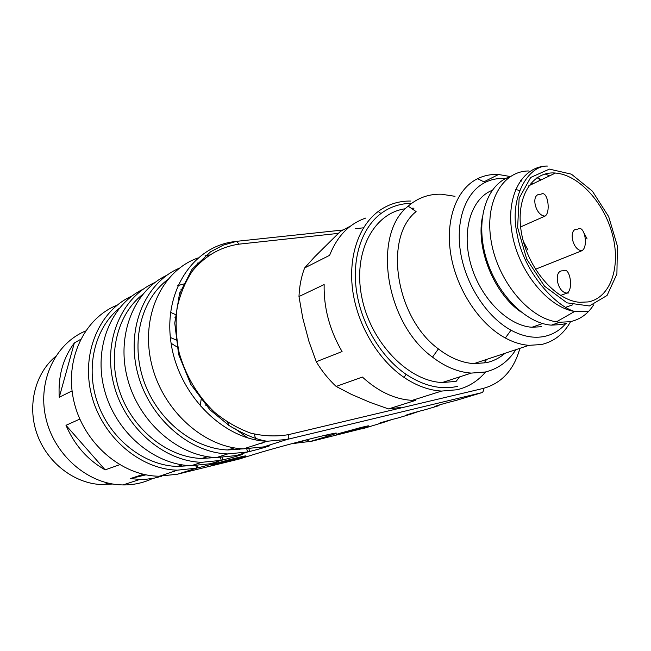 <?xml version="1.0" encoding="UTF-8"?>
<svg xmlns="http://www.w3.org/2000/svg" width="651" height="651" viewBox="0 0 651 651"><rect width="100%" height="100%" fill="white"/><g stroke="black" fill="none" stroke-linecap="round" stroke-linejoin="round"><path stroke-width="0.98" d="M383.227 421.97L383.358 422.466L391.544 419.659M410.268 413.767L410.407 414.28L418.788 411.383M132.112 295.936C99.489 310.332 80.773 353.021 91.522 394.97C102.02 436.959 140.193 469.428 177.389 470.16L196.496 468.167L177.414 474.213L239.104 459.077L256.331 453.706C269.359 449.638 299.631 441.419 318.966 436.723C338.675 432.044 341.677 431.865 327.982 436.178L310.112 441.647L367.254 427.341M143.253 289.158C110.987 304.432 93.126 347.78 104.477 390.03C115.593 432.321 154.018 464.847 191.264 465.693L210.566 463.715C225.376 460.078 212.185 464.301 197.546 467.914L196.496 468.167L195.878 465.693M155.011 282.485C121.713 296.872 102.614 340.709 113.738 384.123C124.601 427.585 163.816 461.396 201.769 462.308L221.21 460.338L210.566 463.715M166.884 275.251C133.992 290.574 115.821 335.119 127.588 378.858C139.111 422.637 178.577 456.506 216.563 457.539L236.199 455.586C250.993 451.973 237.648 456.286 222.756 459.956L221.21 460.338L220.51 457.58M199.06 262.866L197.204 263.11M179.44 268.139C145.458 282.477 125.96 327.518 137.483 372.51C148.737 417.543 189.05 452.811 227.777 453.926L247.559 451.989L236.199 455.586M206.204 403.921L205.838 405.41M170.359 337.478L176.73 340.229M177.813 285.602L184.697 283.746M365.138 427.08C370.745 425.331 369.532 425.428 361.492 427.373L339.716 433.306C334.411 434.982 335.647 434.876 343.451 432.98L365.138 427.08M243.222 456.921L220.144 463.203C199.987 468.232 216.319 462.894 236.386 457.938C246.062 455.586 248.332 455.244 243.222 456.921M362.338 428.83L383.358 422.466C371.599 425.372 385.962 420.953 397.907 418.007L410.407 414.28C398.689 417.161 413.336 412.644 425.51 409.634L439.018 405.614C427.365 408.47 442.346 403.832 454.756 400.764L461.356 398.851M197.823 258.024C162.107 270.556 140.356 316.15 151.374 363.095C162.083 410.073 203.698 447.595 243.596 448.832L263.565 446.92C278.343 443.323 264.786 447.733 249.626 451.485L247.559 451.989L246.762 448.897M209.24 254.94L205.041 255.835M246.574 448.14L243.946 448.718M243.409 448.824L227.834 449.963C193.559 448.889 157.632 420.375 143.993 381.462C130.233 342.581 140.933 299.826 167.486 279.784M262.556 442.997L259.912 443.575M220.266 456.611L217.686 457.181M215.896 457.515L201.843 458.467C168.422 457.58 133.593 430.523 120.264 393.245C106.813 355.999 116.928 314.588 142.585 294.504M195.585 464.554L193.054 465.115M190.084 465.644L177.487 466.433C144.888 465.717 111.118 439.995 98.065 404.238C84.907 368.523 94.452 328.389 119.239 308.322M179.888 292.559L180.124 293.479L179.554 293.56M182.19 289.443L180.88 289.785M226.849 460.566L237.298 458.019L223.895 461.649C215.603 463.976 214.895 464.318 221.771 462.666L242.611 456.603L226.808 460.412M359.791 427.943L348.057 431.515L355.885 429.57L341.059 433.428L359.759 427.813M357.651 429.033L357.545 428.627M341.059 433.428L340.929 432.939M292.82 443.543L308.712 441.598M234.238 428.179L247.73 437.887M85.501 331.017C55.661 343.386 37.563 380.363 45.643 417.104C53.512 453.877 86.38 483.115 119.963 484.824L122.982 484.938C133.585 485.044 143.497 482.879 152.725 478.444M161.651 476.239L154.092 478.184L146.28 479.242L139.9 479.421L130.379 478.591L143.375 474.278M79.821 419.098L65.987 425.306C74.442 445.007 87.503 459.866 105.161 469.876L119.621 464.716M80.529 339.431L74.344 342.955C62.992 358.229 57.955 376.335 59.249 397.273L72.066 390.893M170.562 312.382L176.169 314.832M200.166 406.11L201.338 398.119M177.975 347.561L171.099 343.264M175.916 317.916L174.981 317.485M59.249 397.273L74.344 342.955M105.161 469.876L65.987 425.306M145.962 474.831L130.379 478.591M55.595 356.463C35.276 373.332 27.082 405.052 36.782 433.306C46.424 461.575 72.717 482.537 99.644 484.458L112.843 484.043M521.166 312.114C494.581 294.097 476.182 249.821 482.163 218.264M530.996 183.021L533.104 183.72M565.255 308.769L566.134 307.142M519.034 190.442L515.625 189.376M492.132 190.352C471.153 198.588 461.177 231.015 470.901 264.615C480.43 298.248 507.813 325.744 531.965 327.258L541.608 326.696M588.195 301.926L579.764 302.3C555.417 300.583 527.603 268.188 521.508 233.18C515.087 198.148 531.655 170.831 555.466 173.044C578.942 174.802 604.348 202.909 612.542 234.921C620.981 266.902 610.597 297.751 588.195 301.926M593.72 304.79C587.886 313.937 580.041 319.568 570.186 321.692L559.77 322.253L556.426 321.838C528.352 317.672 497.885 280.89 491.236 241.611C484.287 202.298 502.271 170.961 528.767 170.969M545.147 173.988L549.566 175.86M566.801 323.148L561.764 324.564L551.356 325.142C525.276 323.384 495.476 292.69 485.491 255.77C475.295 218.866 486.899 184.233 509.969 176.746M536.92 177.764L541.534 179.7M365.659 218.101C349.172 223.789 337.169 236.191 329.642 255.306L304.603 267.968C301.283 276.691 299.411 286.22 298.98 296.539L324.141 284.56C323.653 307.817 329.634 330.155 342.076 351.564L316.256 361.736C321.936 371.151 328.568 379.387 336.152 386.442L351.402 394.376L370.273 402.464L388.509 408.926L400.52 407.453M298.98 296.539L302.764 318.062L308.981 341.539L316.256 361.736M350.71 225.962L340.465 231.357L314.62 256.876L304.603 267.968M505.013 353.29C499.561 357.993 493.32 361.134 486.305 362.705L473.952 363.624C461.958 362.843 450.11 357.944 438.4 348.92C395.491 317.647 383.431 237.379 416.103 211.591L408.177 206.155C417.739 197.863 428.806 193.884 441.378 194.21L455.016 196.317M515.869 349.677C508.309 361.468 498.105 368.905 485.255 372.014L471.3 373.096C458.231 372.242 445.292 366.92 432.5 357.139C385.075 322.88 371.973 234.23 408.177 206.155M485.67 371.916C477.964 381.038 468.435 386.987 457.108 389.754L441.598 391.072C429.017 390.348 416.502 385.791 404.043 377.401C378.394 359.913 358.001 326.053 352.907 291.892C347.854 257.723 358.286 226.385 378.198 211.477C387.906 204.341 398.794 200.858 410.862 201.045M459.614 376.888L456.107 381.38M336.152 386.442L362.387 377.051C378.255 391.609 394.872 399.38 412.238 400.357L415.484 400.422L388.509 408.926M565.865 323.474C560.039 330.277 552.878 334.598 544.399 336.437C533.861 338.561 522.737 336.486 511.019 330.203C487.054 317.159 466.067 285.268 460.656 252.954C455.204 220.624 465.725 192.061 485.117 182.435C491.448 179.302 498.284 178.016 505.64 178.561M570.593 321.61C563.75 333.955 554.025 341.596 541.412 344.534L528.921 345.339C521.182 344.745 513.313 342.304 505.331 338.007C479.388 324.052 456.636 289.605 450.85 254.687C445.015 219.745 456.571 188.969 477.59 178.683C484.067 175.518 491.049 174.118 498.528 174.501L510.294 176.535M520.531 180.53L521.89 181.214M415.484 400.422L414.044 399.787M484.295 362.753L486.655 359.401M413.971 208.19L411.172 208.214M405.483 208.727C373.601 212.967 352.59 252.385 361.858 297.507C370.761 342.638 408.25 381.258 442.232 382.528L456.074 381.388M411.627 203.356C400.292 203.397 390.071 206.782 380.957 213.528C361.712 228.021 351.662 258.398 356.577 291.485C361.533 324.548 381.258 357.334 406.069 374.309C423.752 386.01 440.882 390.03 457.466 386.385M117.221 305.116C84.077 318.225 64.099 359.979 73.97 401.553C83.58 443.176 121.428 475.637 158.575 476.223L177.292 474.245M227.817 422.556L228.477 425.127M174.785 471.251L172.287 471.804M338.292 233.383L238.966 244.158C220.526 246.924 205.032 255.843 192.493 270.922C185.226 281.834 180.075 294.285 177.031 308.273C175.347 322.839 176.071 337.747 179.212 352.98C185.901 376.091 197.57 395.759 214.228 412.002C225.726 421.482 237.924 428.537 250.83 433.159C263.81 436.251 276.406 436.74 288.605 434.616L483.302 388.403C483.742 390.576 483.254 391.992 481.813 392.659L456.302 400.381M481.813 392.659L287.351 439.384L263.565 446.92M288.605 434.616C289.101 437.106 288.686 438.701 287.351 439.384L267.105 441.256C223.456 439.873 178.138 394.62 170.944 342.231C163.279 289.85 194.527 245.248 235.817 241.497L236.695 241.318L238.966 244.158M483.302 388.403C501.734 383.252 513.924 369.898 519.88 348.342M254.354 434.127L255.843 439.897M239.666 449.418L239.446 448.539M438.88 405.085L439.018 405.614M327.982 436.178L325.362 435.193M309.624 441.687L306.906 439.742M223.895 461.649L223.781 461.225M560.568 295.456L567.054 293.072C573.816 289.549 569.78 266.031 563.278 270.873C553.016 269.473 556.922 292.779 567.054 293.072L568.429 293.015M539.752 194.299C530.402 194.568 535.578 215.961 545.058 216.091C550.591 212.706 548.183 192.875 542.34 193.656L540.672 194.291M587.096 238.958L584.159 233.204M577.779 229.176C567.924 227.883 572.229 250.489 581.921 250.716C588.805 246.924 584.386 224.107 577.779 229.176M523.363 241.423L527.969 250.074M589.375 305.962L567.021 302.853L544.505 286.188L526.716 259.131L517.618 227.508L519.14 198.238L530.663 177.479L549.403 169.105L571.407 174.175L592.418 191.174L608.693 216.669L617.392 246.029L616.904 274.022L607.066 295.473L589.375 305.962M587.715 311.43L574.621 311.471C547.873 307.248 518.741 271.711 512.199 233.912C505.355 196.081 522.24 165.964 547.458 166.062C528.864 165.11 508.545 196.984 517.187 234.441C523.664 272.614 556.231 306.507 574.621 311.471L556.426 321.838M177.389 470.16L159.479 476.239M201.769 462.308L191.264 465.693M227.777 453.926L216.563 457.539M343.053 229.99L236.695 241.318L223.228 245.15L210.599 251.791L192.053 269.262L179.497 293.739L174.753 323.099L178.618 354.429L190.816 384.391L209.964 409.821L229.168 425.591C246.298 435.739 257.812 439.791 267.105 441.256L243.596 448.832M234.262 447.864L227.834 449.963M248.951 448.865L249.626 451.485M207.4 456.644L201.843 458.467M222.137 457.539L222.756 459.956M182.272 464.871L177.487 466.433M196.976 465.652L197.546 467.914M227.988 422.629L228.656 425.249M335.184 433.127C337.128 433.021 334.541 434.062 327.429 436.235L309.567 441.703L308.501 441.443M363.494 227.817L355.422 228.672M306.955 439.856L294.895 443.583M139.9 479.421L122.982 484.938M108.229 483.14L103.778 484.629M542.649 323.539L531.965 327.258M520.597 226.939L545.058 216.091M535.439 269.278L581.921 250.716M555.466 173.044L528.824 185.763M572.522 304.871L565.686 307.296M559.77 322.253L551.356 325.142M538.816 180.994L540.135 179.058M438.4 348.92L432.5 357.139M441.598 391.072L412.238 400.357M485.117 182.435L477.59 178.683M511.019 330.203L505.331 338.007M498.528 174.501L483.905 181.832M528.921 345.339L473.952 363.624M471.3 373.096L442.232 382.528M380.957 213.528L378.198 211.477M406.069 374.309L404.043 377.401"/></g></svg>
